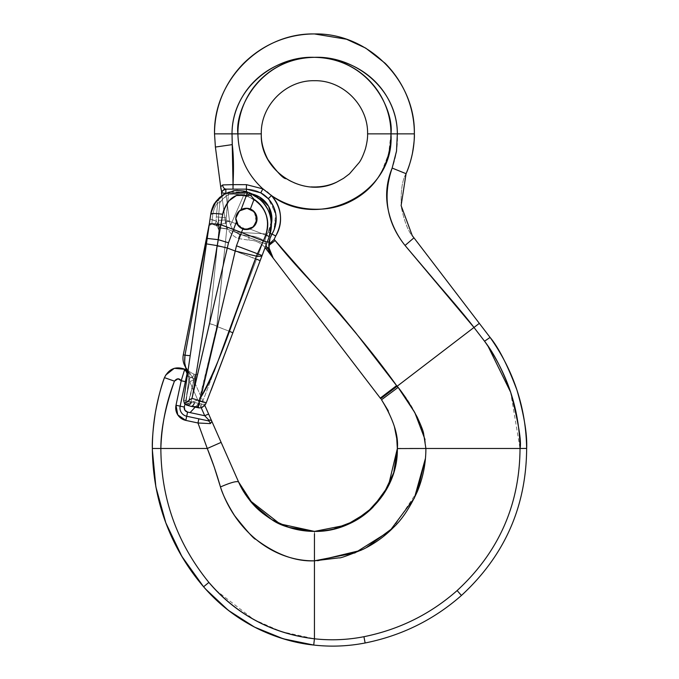 <?xml version="1.0" encoding="UTF-8"?>
<svg xmlns="http://www.w3.org/2000/svg" width="679" height="679" viewBox="0 0 679 679"><rect width="100%" height="100%" fill="white"/><g stroke="black" fill="none" stroke-linecap="round" stroke-linejoin="round"><path stroke-width="0.51" stroke-dasharray="3.4 2.55" d="M235.783 219.147L237.2 224.197L226.056 219.954L226.676 228.933L262.781 242.751L265.701 235.053C268.57 227.372 268.307 219.801 264.92 212.34C261.542 204.88 256.017 199.694 248.353 196.8L233.287 193.999L228.45 194.508L227.643 202.597L228.45 194.508L233.287 193.999L248.353 196.8C256.017 199.694 261.542 204.88 264.92 212.34C268.307 219.801 268.57 227.372 265.701 235.053L249.762 228.984L252.265 227.788L248.353 229.375M254.133 226.209L256.925 220.488M257.035 219.351L254.752 212.306M253.233 210.728L248.31 208.428M245.747 208.283L239.695 210.643M238.898 211.381L235.808 218.112M238.1 225.53L237.2 224.197L226.056 219.954L227.635 202.639L226.056 219.954L237.2 224.197L226.056 219.954L226.676 228.933L262.781 242.751L263.477 240.918M246.613 229.553L242.641 228.831L239.067 226.582M247.512 192.641L247.886 192.182L249.473 192.785L248.353 196.8L249.473 192.785L247.886 192.182L261.814 200.874L268.477 210.685C272.126 219.181 272.398 227.788 269.3 236.496L249.762 228.984L242.632 228.831L237.2 224.197L235.825 217.925L238.321 212.001L243.778 208.597L250.195 208.962L255.228 212.96L257.035 219.122L254.964 225.207L249.762 228.984L265.701 235.053L249.762 228.984L247.937 229.434M250.381 209.005L252.571 210.21M255.363 213.138L256.9 217.059M256.823 221.108L255.16 224.978M235.969 216.864L236.47 215.133L236.3 222.186L235.825 219.962M240.069 210.363L236.47 215.133L237.964 212.417M245.781 229.51L253.471 226.845L245.781 229.51L238.465 225.954L235.8 218.265L239.356 210.948L247.046 208.283L239.356 210.948L235.8 218.265L238.465 225.954L245.781 229.51L253.471 226.845L257.018 219.529L254.362 211.84L247.046 208.283L239.356 210.948L235.8 218.265L238.465 225.954L245.781 229.51L249.762 228.984L253.462 226.845L257.018 219.529A10.626 10.626 0 0 0 246.723 208.275A10.626 10.626 0 0 0 235.783 218.901A10.626 10.626 0 0 0 246.095 229.519A10.626 10.626 0 0 0 257.018 219.529L254.362 211.84L247.046 208.283L244.279 208.487C240.578 209.361 237.981 211.576 236.47 215.133C237.378 212.094 239.976 209.87 244.279 208.487C248.03 207.825 251.298 208.843 254.082 211.534C259.403 218.536 257.969 224.35 249.762 228.984C244.457 230.325 240.264 228.73 237.2 224.197L235.817 219.75L236.47 215.133L241.02 209.718L242.25 209.115L246.299 208.266L250.373 209.03L254.056 199.287C259.955 203.089 264.012 208.326 266.21 214.997C268.4 221.66 268.264 228.28 265.778 234.841L263.393 240.892L241.495 232.49L242.853 228.908L250.882 228.543L256.356 222.661L256.144 214.623L250.373 209.03L245.611 208.3L241.011 209.743L246.341 195.662L241.011 209.743L236.47 215.133L236.3 222.186L233.542 229.485L220.955 224.783L222.67 214.25L224.97 207.825L228.891 200.891L236.428 195.501L248.268 195.246L250.975 195.713L254.056 199.287L250.373 209.03L245.611 208.3L241.011 209.743L244.236 208.495L247.691 208.343L250.373 209.03L254.328 211.797M223.824 194.372L232.379 190.994L237.48 190.4L232.379 190.994L227.44 192.53L228.45 194.508L226.115 217.823L218.417 217.051L219.835 202.902L218.417 217.051A23.383 23.383 0 0 0 218.935 224.808L218.417 217.051L226.115 217.823L218.417 217.051L218.324 220.403L226.056 219.954L226.115 217.823L226.056 219.954L218.324 220.403L219.13 227.635L218.825 230.648L219.13 227.635A8.504 8.504 0 0 0 218.935 224.808L226.413 222.848L226.056 219.954L218.324 220.403L219.13 227.635L226.701 228.738L226.413 222.848L218.935 224.808A8.504 8.504 0 0 1 219.13 227.635L217.263 246.256L219.088 228L226.701 228.738L219.13 227.635L218.994 228.942L218.231 224.978L218.935 224.808L218.231 224.978L217.696 222.984L216.236 221.116A25.513 25.513 0 0 1 216.304 216.839L217.721 202.69A25.513 25.513 0 0 0 212.858 214.36L212.103 219.555L216.236 221.116A25.513 25.513 0 0 1 216.304 216.839L218.417 217.051A23.383 23.383 0 0 0 218.935 224.808A23.383 23.383 0 0 1 218.417 217.051L216.304 216.839L217.721 202.69L219.835 202.902L217.721 202.69A25.513 25.513 0 0 0 212.858 214.36L212.103 219.555L209.998 219.249L210.753 214.055C211.576 213.291 215.549 213.359 222.67 214.25C215.532 213.35 211.559 213.291 210.753 214.055L212.858 214.36L210.753 214.055L209.998 219.249L210.753 214.055A27.635 27.635 0 0 1 216.024 201.417L217.721 202.69L216.024 201.417A2.122 2.122 0 0 1 219.835 202.902A2.122 2.122 0 0 0 216.024 201.417A2.122 2.122 0 0 1 219.835 202.902A2.122 2.122 0 0 0 216.024 201.417L216.584 200.687M262.077 255.576L236.453 245.806L235.231 251.035L236.453 245.806L257.451 253.759L217.356 362.9C212.103 376.862 206.603 388.295 200.874 397.198L235.231 251.035L227.278 248.022L192.675 395.237L217.17 245.611L227.278 248.022L228.5 242.793L236.3 222.186C237.446 225.436 239.628 227.677 242.853 228.908L241.495 232.49L233.542 229.485L228.5 242.793L227.278 248.022L217.246 245.628L218.222 239.662L228.5 242.793L218.248 239.662L220.955 224.783L263.393 240.892L256.356 256.136L235.231 251.035L256.407 256.153C259.667 256.441 261.568 256.229 262.102 255.525L241.682 309.488M246.341 195.662L248.259 195.246L249.558 192.811L251.901 193.812L247.886 192.182L236.275 190.451L224.172 194.16L221.872 195.662L226.031 193.167M220.251 366.125L266.346 244.304L262.781 242.751L257.697 256.195L265.659 235.163L269.249 236.632L260.133 260.711L224.944 247.139L226.769 228.959L266.346 244.304L211.101 390.298L267.178 242.106L263.393 240.892L257.46 253.768L262.102 255.525C261.491 256.314 259.59 256.518 256.407 256.153M202.749 407.018L204.676 405.482L202.732 407.027M205.381 404.565L201.536 407.604M186.53 405.049L186.717 405.108A4.252 4.252 0 0 0 191.122 401.841L186.64 405.1L191.122 401.841L198.709 403.301L216.796 326.353C216.278 325.682 214.394 324.961 211.135 324.18L209.497 323.654L191.122 401.841L201.765 404.022L200.628 407.884L201.765 404.022L198.709 403.301L204.846 405.287L201.765 404.022L229.298 331.25L215.566 367.534L229.298 331.25L216.915 326.497L229.298 331.25L256.594 259.115L229.298 331.25L216.915 326.497L224.876 247.156L256.594 259.115L262.781 242.751L226.769 228.959L219.088 228L209.497 323.654L191.122 401.841L209.497 323.654L217.263 246.256L224.876 247.156L217.263 246.256L209.497 323.654C212.408 324.265 214.844 325.165 216.796 326.353L224.876 247.156L216.796 326.353L229.298 331.25L256.594 259.115L224.944 247.139L226.769 228.959L224.944 247.139L260.133 260.711L269.249 236.632C274.52 217.883 268.748 203.615 251.917 193.812L249.566 192.819L248.268 195.246L250.967 195.73L254.056 199.287L250.967 195.73L251.901 193.812C263.707 199.915 270.2 209.573 271.405 222.788C270.2 209.573 263.707 199.915 251.917 193.812L261.44 200.534M183.678 400.534L209.998 219.249L212.103 219.555L211.916 224.028L216.202 225.649L211.806 223.985L214.725 225.088L216.236 221.116L212.103 219.555L211.933 223.756M244.465 191.13L237.718 190.392M226.234 193.074L236.275 190.451M191.461 400.423L191.792 399.014L191.461 400.423M192.454 396.188L193.778 390.544L192.454 396.188M187.048 401.943L186.674 405.1L187.141 401.45L191.122 401.841L186.717 405.108L190.799 406.297L186.717 405.108A4.252 3.938 -73.8 0 0 191.75 401.875L191.122 401.841L209.497 323.654L210.931 324.129C214.284 324.935 216.236 325.682 216.796 326.353C214.844 325.165 212.408 324.265 209.497 323.654L217.263 246.256L224.876 247.156L217.263 246.256L219.088 228L226.676 228.933L219.13 227.635L226.701 228.738L219.13 227.635L218.935 224.808L226.413 222.848L218.935 224.808A8.504 8.504 0 0 1 219.13 227.635L218.417 217.051L218.324 220.403L226.056 219.954L226.769 228.959L216.915 326.497L197.326 407.476L198.709 403.301L191.75 401.875A4.252 3.938 -73.8 0 1 186.717 405.108A4.252 4.252 0 0 0 191.122 401.841A4.252 4.252 0 0 1 186.717 405.108A4.252 3.938 106.2 0 0 191.75 401.875L188.652 401.255L191.122 401.841L197.903 372.992A2.122 2.122 0 0 1 195.085 374.494L193.956 374.061L195.085 374.494A2.122 2.122 0 0 0 197.903 372.992A2.122 2.122 0 0 1 195.085 374.494A2.122 2.122 0 0 0 197.903 372.992L193.778 390.544L197.47 374.825L196.435 379.247L194.364 378.763L189.382 399.939L187.973 401.832L186.233 400.78L186.021 399.21L189.305 376.548A21.261 21.261 0 0 0 192.454 378.042L193.956 374.061A17.009 17.009 0 0 1 185.511 367.11L188.193 371.506L189.305 376.548A21.261 21.261 0 0 0 192.454 378.042L194.364 378.763L195.085 374.494L193.956 374.061A17.009 17.009 0 0 1 185.511 367.11A17.009 17.009 0 0 0 193.956 374.061L192.454 378.042L194.364 378.763L195.085 374.494L193.956 374.061L192.454 378.042A21.261 21.261 0 0 1 189.305 376.548L187.2 376.242L187.463 374.426A2.122 0.518 -171.7 0 0 189.271 375.215A2.122 0.518 8.3 0 1 187.463 374.426L183.695 400.415L186.233 400.78L187.446 401.713M216.635 224.138L217.696 222.984L217.28 226.531L218.646 229.561A2.122 2.122 0 0 1 218.825 230.648L218.825 230.631A2.122 2.122 0 0 0 218.646 229.561L218.672 229.612A4.252 2.894 -24.3 0 1 218.876 227.609L217.696 222.984L216.236 221.116L214.725 225.088L216.202 225.649L216.593 224.197M211.924 223.815L211.916 224.028A2.122 2.122 0 0 0 209.064 225.708A2.122 2.122 0 0 1 211.916 224.028A2.122 2.122 0 0 0 209.064 225.708A2.122 2.122 0 0 1 211.916 224.028L211.789 223.977A2.122 2.113 110.7 0 0 209.157 225.038A2.122 2.113 -69.3 0 1 211.806 223.985A2.122 2.122 0 0 0 209.174 224.953A2.122 2.122 0 0 1 211.789 223.977L211.789 223.977A2.122 2.122 0 0 0 208.954 225.555L183.296 354.845A17.009 17.009 0 0 0 185.511 367.11L184.696 361.763L186.199 368.23L185.511 367.11A17.009 17.009 0 0 0 193.956 374.061L192.454 378.042A21.261 21.261 0 0 1 189.305 376.548L187.2 376.242L189.305 376.548L186.233 400.78L189.305 376.548L187.2 376.242L183.695 400.415L210.753 214.055L183.695 400.415L184.408 403.445M216.584 224.129L217.696 222.984L218.231 224.978L218.935 224.808L218.231 224.978A4.252 0.687 155.7 0 0 217.178 225.801A4.252 0.687 -24.3 0 1 218.231 224.978L218.876 227.609A4.252 2.894 155.7 0 0 218.672 229.612L219.13 227.635A8.504 8.504 0 0 0 218.935 224.808A23.383 23.383 0 0 1 218.417 217.051L216.304 216.839A25.513 25.513 0 0 0 216.236 221.116L212.103 219.555L212.858 214.36A25.513 25.513 0 0 1 217.721 202.69L216.304 216.839A25.513 25.513 0 0 0 216.236 221.116L214.725 225.088L211.916 224.028A2.122 2.122 0 0 0 209.064 225.708L190.994 350.152M190.205 355.55L187.463 374.426A2.122 0.518 8.3 0 0 189.271 375.215L188.193 371.506L186.199 368.23L189.271 375.215L185.511 367.11A17.009 17.009 0 0 1 183.296 354.845L184.994 355.185L183.296 354.845L208.954 225.555L184.994 355.185A12.757 0.484 8.3 0 0 190.205 355.55A12.757 0.484 -171.7 0 1 184.994 355.185C184.467 360.108 184.637 364.08 185.511 367.11L186.004 367.967A2.122 1.434 152.7 0 0 186.199 368.23L185.511 367.11A12.757 12.757 0 0 1 186.004 367.967L187.294 370.683L187.472 374.409M184.425 403.47L186.717 405.108L184.323 403.326L183.695 400.415L186.233 400.78L183.695 400.415L184.425 403.47L191.97 398.352L184.425 403.47L186.717 405.108L190.799 406.297L186.717 405.108L190.799 406.297L198.285 406.95L199.753 400.771L191.97 398.352L227.278 248.022L235.231 251.035L200.874 397.198L199.753 400.771L191.97 398.352L222.67 214.25C223.849 207.587 231.038 191.003 246.197 195.603L246.91 193.871M199.04 407.892L190.799 406.297A4.252 2.521 -73.8 0 0 194.466 402.681A4.252 2.521 106.2 0 1 190.799 406.297L197.258 406.763L199.168 407.918L200.628 407.884L198.955 407.867L198.285 406.95L199.685 401.111L206.246 402.783L204.846 405.287L200.628 407.884L201.765 404.022L204.676 405.482L206.246 402.783L232.855 332.82L211.101 390.298M222.67 199.108L219.835 202.902L222.67 199.108L228.45 194.508L222.67 199.108M280.368 215.124C279.655 207.723 276.684 201.205 271.473 195.569L267.534 191.775L262.875 188.872L260.761 192.828L246.409 189.135L246.409 193.388L225.861 193.388L244.55 193.388L230.614 225.199A17.009 17.009 0 0 1 229.595 221.456A17.009 17.009 0 0 0 230.614 225.199A17.009 17.009 0 0 1 229.595 221.456L225.343 221.702L229.553 221.142L225.861 193.388L229.553 221.142L225.861 193.388L225.861 189.144L225.64 193.362L246.409 193.388A25.513 25.513 0 0 1 268.256 232.074A25.513 25.513 0 0 0 264.861 241.495A25.513 25.513 0 0 0 248.921 235.902A25.513 25.513 0 0 1 264.861 241.495A25.513 25.513 0 0 0 248.921 235.902L248.921 240.154A21.261 21.261 0 0 1 265.09 247.614A21.261 21.261 0 0 0 248.921 240.154L238.261 238.533A21.261 21.261 0 0 1 225.394 222.092A21.261 21.261 0 0 0 238.261 238.533L248.921 240.154L238.261 238.533L239.891 234.603L248.921 235.902L248.921 240.154L248.921 235.902A25.513 25.513 0 0 1 264.861 241.495A25.513 25.513 0 0 1 267.203 233.992L235.723 232.125A17.009 17.009 0 0 1 230.614 225.199L244.55 193.388L225.861 193.388L229.595 221.456A17.009 17.009 0 0 0 230.614 225.199L244.55 193.388L246.409 193.388L259.276 196.868L268.629 206.357L271.923 219.266L268.256 232.074A25.513 25.513 0 0 0 267.203 233.992L235.723 232.125A17.009 17.009 0 0 0 239.891 234.603L248.921 235.902L248.921 240.154A21.261 21.261 0 0 1 265.803 248.497L267.034 247.555L265.803 248.497L273.213 258.173L265.803 248.497A21.261 21.261 0 0 0 248.921 240.154L238.261 238.533A21.261 21.261 0 0 1 225.394 222.092L221.872 195.662L229.324 191.817L227.44 192.53L228.45 194.508C235.002 193.846 241.104 194.406 246.757 196.197L248.353 196.8C264.538 204.829 270.327 217.577 265.701 235.053L269.3 236.496L265.701 235.053C270.327 217.577 264.538 204.829 248.353 196.8L246.757 196.197C241.104 194.406 235.002 193.846 228.45 194.508L226.115 217.823L218.417 217.051L219.835 202.902C220.692 200.729 223.569 197.937 228.45 194.508C223.569 197.937 220.692 200.729 219.835 202.902L217.721 202.69L216.304 216.839L218.417 217.051L219.835 202.902A2.122 2.122 0 0 0 216.024 201.417A27.635 27.635 0 0 0 210.753 214.055C211.576 213.291 215.549 213.359 222.67 214.25M237.48 190.4L247.886 192.182L246.757 196.197L247.886 192.182L246.757 196.197L247.886 192.182L229.324 191.817L227.44 192.53L233.169 190.833M237.54 190.4L246.392 191.665M262.102 255.525L269.3 236.496L265.701 235.053L269.3 236.496C272.398 227.788 272.126 219.181 268.477 210.685L261.814 200.874L249.473 192.785L248.353 196.8L249.473 192.785C267.976 201.96 274.588 216.533 269.3 236.496L266.346 244.304L262.781 242.751L266.346 244.304M186.971 401.993L186.674 405.108L191.122 401.841L186.683 405.108L187.141 401.45L186.233 400.78L187.141 401.45L188.652 401.255L194.364 378.763L192.454 378.042L196.435 379.247L194.364 378.763L188.652 401.255L195.085 374.494L194.364 378.763L196.435 379.247L191.122 401.841A4.252 4.252 0 0 1 186.717 405.108L191.122 401.841L188.652 401.255L187.973 401.832M186.776 369.512L186.199 368.23A2.122 1.434 152.7 0 1 186.004 367.967L187.463 374.426A2.122 0.518 -171.7 0 0 189.271 375.215L186.233 400.78L183.695 400.415L186.267 404.947M217.39 224.282L217.178 225.801L216.177 224.944L216.542 224.189M249.558 192.811L247.886 192.182L246.188 195.611L247.886 192.182L225.453 193.456L216.041 201.383L211.025 212.493L209.998 219.249L216.236 221.116L217.696 222.984L217.399 224.231M216.177 224.944A2.122 1.782 -171.7 0 1 217.178 225.801L217.28 226.531A2.122 2.003 -24.3 0 0 216.177 225.513L216.177 224.944L216.177 225.513A2.122 2.003 155.7 0 1 217.28 226.531L217.39 226.761A2.122 2.122 69.6 0 0 216.202 225.649L216.202 225.649A2.122 2.122 -110.4 0 1 217.39 226.761A2.122 2.122 69.6 0 0 216.202 225.649L214.725 225.088L216.236 221.116L217.696 222.984L216.177 224.944L217.178 225.801L217.696 222.984L218.231 224.978A4.252 0.687 -24.3 0 0 217.178 225.801A4.252 0.687 155.7 0 1 218.231 224.978L218.876 227.609A4.252 2.894 -24.3 0 0 218.672 229.612L218.825 230.631A2.122 2.122 0 0 0 218.646 229.561L217.28 226.531L217.696 222.984L216.177 225.513A2.122 2.003 -24.3 0 1 217.28 226.531L217.178 225.801A2.122 1.782 -171.7 0 0 216.177 224.944M218.825 230.631L218.672 229.612A4.252 2.894 155.7 0 1 218.876 227.609L218.646 229.561A2.122 2.122 0 0 1 218.825 230.648L218.994 228.942L218.825 230.631M236.453 245.806L241.495 232.49L236.453 245.806M216.559 200.712L216.024 201.408L217.721 202.69L216.024 201.417A2.122 2.122 0 0 1 219.835 202.902A2.122 2.122 0 0 0 216.024 201.417A2.122 2.122 0 0 1 219.835 202.902L217.721 202.69A25.513 25.513 0 0 0 212.858 214.36L210.753 214.055L212.858 214.36L212.103 219.555L209.998 219.249L184.994 355.185M214.174 204.201L213.359 205.729M217.17 245.611L206.424 243.88L217.17 245.611M217.925 239.619L207.214 238.431M220.692 224.715C214.87 223.849 211.076 223.637 209.302 224.07C210.023 223.484 213.817 223.705 220.692 224.715M256.467 256.161C237.82 303.131 225.377 352.401 200.874 397.198L199.685 401.111L206.246 402.783M250.975 195.713L251.901 193.812C263.715 199.906 270.208 209.565 271.371 222.788L269.249 236.632L265.778 234.841L263.393 240.892L267.178 242.106M265.701 235.053L269.249 236.632L265.778 234.841C270.174 220.259 266.27 208.402 254.056 199.287M249.549 192.811L247.886 192.182M269.249 236.632L265.659 235.163L201.765 404.022L191.75 401.875A4.252 3.938 106.2 0 1 186.717 405.108L191.122 401.841L186.717 405.108M232.855 332.82L260.133 260.711L256.594 259.115M197.258 406.763L198.709 403.301L197.258 406.763M201.765 404.022L200.628 407.884L204.846 405.287L201.765 404.022M183.695 400.415L187.497 374.197L187.209 370.556L192.106 376.582L187.192 370.513L192.106 376.582L208.614 414.012L193.591 379.951L189.704 381.674L184.841 404.548L197.827 400.084L199.091 402.944L190.078 412.611L204.727 415.726L199.091 402.944L190.078 412.611L187.591 412.085L184.909 410.243L184.315 407.044L184.841 404.548L197.827 400.084L189.704 381.674L189.271 378.517L187.26 373.968L189.271 378.517A4.252 0.645 156.2 0 0 192.106 376.582A4.252 0.645 -23.8 0 1 189.271 378.517L187.26 373.968L189.271 378.517L189.704 381.674L193.591 379.951L189.704 381.674L189.271 378.517L189.704 381.674L197.827 400.084L189.704 381.674L184.841 404.548L189.704 381.674L197.827 400.084L184.841 404.548L189.704 381.674L193.591 379.951L192.106 376.582A4.252 0.645 156.2 0 1 189.271 378.517A4.252 0.645 -23.8 0 0 192.106 376.582C189.636 372.44 187.37 370.03 185.291 369.351L185.333 369.376C175.878 365.854 168.927 368.612 164.454 377.634C156.408 400.568 152.368 424.188 152.351 448.488C152.885 517.39 183.61 563.536 203.59 586.775L208.886 582.421C236.818 614.792 272.007 633.583 314.436 638.795L314.436 560.829L339.245 557.824C339.653 558.486 347.529 555.685 362.866 549.421M211.916 224.028L212.103 219.555L211.916 224.028A2.122 2.122 0 0 0 209.064 225.708L208.979 225.564A2.122 2.122 0 0 1 211.789 223.977L211.806 223.985A2.122 2.113 -69.3 0 0 208.979 225.564L208.954 225.555A2.122 2.113 110.7 0 1 211.806 223.985L211.916 224.028A2.122 2.122 0 0 0 209.064 225.708A2.122 2.122 0 0 1 211.916 224.028L209.064 225.708L211.916 224.028M217.28 226.531A2.122 2.003 155.7 0 0 216.177 225.513L216.202 225.649A2.122 2.122 -110.4 0 1 217.39 226.761L217.28 226.531M245.764 229.51L237.2 224.197L235.817 219.75L236.47 215.133L236.3 222.186C237.446 225.436 239.628 227.677 242.853 228.908C243.727 229.808 246.401 229.68 250.882 228.543L256.356 222.661C257.859 216.355 255.864 211.814 250.373 209.03M254.396 211.882L256.356 222.661L253.505 226.811M253.437 226.879L250.882 228.543M247.046 208.283L254.362 211.84L257.018 219.529A10.626 10.626 0 0 1 240.739 227.881A10.626 10.626 0 0 1 241.283 209.59A10.626 10.626 0 0 1 257.044 218.901A10.626 10.626 0 0 0 241.283 209.59A10.626 10.626 0 0 0 240.739 227.881A10.626 10.626 0 0 0 257.018 219.529L253.471 226.845L256.942 220.344L254.082 211.534L247.071 208.292M244.109 229.273A10.626 10.626 0 0 1 235.783 218.901M242.836 228.942L244.304 229.324M252.537 194.118L246.409 193.388L246.409 189.135L226.226 189.135L246.409 189.135A29.766 29.766 0 0 1 271.897 234.272A4.252 0.458 -148.9 0 1 275.699 236.037L274.163 239.322L275.699 236.037A4.252 0.458 31.1 0 0 271.897 234.272C278.56 221.643 277.346 209.786 268.273 198.701L271.473 195.569C283.245 203.505 296.18 207.995 310.286 209.039C325.241 210.057 338.668 207.511 350.576 201.391M381.666 171.702L388.575 153.989L390.968 133.865L397.342 133.865L390.968 133.865C390.968 123.714 389.025 113.953 385.146 104.583C381.258 95.204 375.733 86.929 368.561 79.757M396.544 150.814L396.468 151.442L396.544 150.814M404.667 244.983L405.049 245.467C386.707 222.483 382.413 196.681 392.156 168.061C386.648 181.616 385.273 195.238 388.023 208.937L388.091 209.302M490.179 337.539L484.551 341.231L473.976 327.456L479.332 323.365L490.077 337.404L484.551 341.231L473.976 327.456L405.049 245.467L439.703 286.309C456.611 305.813 468.035 319.529 473.976 327.456L397.096 386.283L355.389 332.387L338.261 311.5L327.04 298.955M275.139 240.51L274.18 239.347L275.139 240.51L269.147 245.246L275.139 240.51C316.473 288.414 360.311 334.484 396.595 385.621L398.132 387.386C403.827 394.44 410.192 404.361 417.22 417.144C420.929 425.181 423.034 430.486 423.518 433.041L425.894 448.488L520.029 448.488L520.012 447.639M343.735 63.164C334.365 59.277 324.604 57.333 314.453 57.333C304.311 57.333 294.542 59.268 285.163 63.155C275.784 67.034 267.509 72.568 260.329 79.74C253.148 86.92 247.623 95.196 243.736 104.574C239.848 113.953 237.905 123.714 237.905 133.865L232.023 133.865C232.031 123.154 234.433 112.765 239.229 102.707C243.863 92.989 250.203 84.646 258.249 77.661C265.956 70.972 274.791 65.88 284.747 62.366C294.287 59.014 304.192 57.333 314.453 57.333C324.749 57.333 334.654 58.997 344.177 62.307C354.183 65.778 363.053 70.845 370.81 77.491C378.933 84.468 385.341 92.819 390.035 102.554C394.906 112.663 397.342 123.094 397.342 133.865L414.351 133.865C414.631 137.464 413.961 144.143 412.323 153.887C410.405 162.349 408.317 168.944 406.067 173.688C402.189 180.173 400.593 191.274 401.272 207.002C400.593 191.274 402.189 180.173 406.067 173.688C411.652 160.558 414.419 147.284 414.351 133.865L397.342 133.865C397.436 88.151 354.183 55.585 314.436 57.333C274.605 55.653 231.87 88.516 232.023 133.865L237.905 133.865C234.832 111.475 257.799 58.36 314.453 57.333C371.09 58.394 394.041 111.483 390.968 133.865L367.585 133.865L390.968 133.865C395.102 194.313 318.29 231.115 271.464 195.569L268.273 198.701C277.346 209.786 278.56 221.643 271.897 234.272A29.766 29.766 0 0 0 246.409 189.135L225.632 189.161L222.839 190.519L221.481 192.743L221.023 189.314L225.343 221.702L221.49 192.785M208.886 582.421C177.151 543.421 161.144 498.768 160.855 448.488L152.351 448.488L160.855 448.488C161.585 425.173 166.117 402.732 174.444 381.157L164.454 377.634L174.444 381.157C176.871 378.186 179.129 378.05 181.2 380.749L175.997 405.27L180.156 406.152A8.504 8.504 0 0 0 186.7 416.244L207.884 420.742L186.7 416.244A8.504 8.504 0 0 1 180.156 406.152L186.895 374.452L180.156 406.152A8.504 8.504 0 0 0 186.7 416.244L207.884 420.742L208.759 420.012L204.727 415.726L187.591 412.085L186.7 416.244L187.591 412.085A4.252 4.252 0 0 1 184.315 407.044L180.156 406.152L184.315 407.044L184.841 404.548L197.827 400.084L204.727 415.726L208.614 414.012L211.95 421.574L208.614 414.012L204.727 415.726L208.759 420.012A4.252 3.064 156.2 0 1 211.95 421.574L210.295 423.611L197.971 422.983L207.273 448.488L160.855 448.488C160.838 429.323 165.37 406.882 174.444 381.157L178.042 378.789L181.208 380.749L184.476 370.089A4.252 3.87 -168 0 1 186.895 374.452L180.156 406.152A8.504 8.504 0 0 0 186.7 416.244L207.884 420.742L208.759 420.012L207.884 420.742A4.252 3.319 -78 0 1 210.295 423.611A4.252 3.319 102 0 0 207.884 420.742L186.7 416.244L185.817 420.403L197.971 422.983L207.273 448.488L160.855 448.488C161.144 498.768 177.151 543.421 208.886 582.421L203.59 586.775M220.683 186.75L222.72 184.926L246.46 184.654L233.041 184.629L233.118 182.227C233.788 167.153 233.508 154.617 232.269 144.619L232.023 133.865L214.522 133.865L215.396 147.054L220.683 186.742L222.72 184.926L233.033 184.629L232.269 144.619L215.396 147.054L221.023 189.314M271.269 242.131L274.214 239.347L269.147 245.246L268.986 247.801L269.945 238.499M269.045 248.251L269.274 249.558M273.204 258.164L380.282 398.106L396.595 385.621L380.282 398.106L273.204 258.164L380.698 398.649L479.332 323.365L413.91 237.871C408.75 232.795 404.54 222.508 401.272 207.002C404.54 222.508 408.75 232.795 413.91 237.871L413.884 237.828M417.407 491.367L393.285 527.642C402.036 519.503 410.082 507.408 417.407 491.367C423.042 477.617 425.869 463.324 425.894 448.488L526.649 448.412C526.276 506.738 504.539 555.753 461.44 595.466C504.539 555.753 526.276 506.738 526.649 448.412L520.029 448.488C519.673 504.811 498.709 552.171 457.128 590.569C430.35 614.181 399.286 629.56 363.927 636.707C347.538 639.915 331.038 640.611 314.436 638.795L314.436 560.829C295.552 561.669 275.988 554.471 255.754 539.245C254.489 539.635 247.445 531.784 234.62 515.701C227.448 504.191 222.72 494.609 220.463 486.953L214.208 466.957L207.273 448.488L221.125 442.377L211.95 421.574A4.252 3.064 -23.8 0 0 208.759 420.012M314.445 533.915L314.436 560.829C270.183 561.338 233.822 527.498 220.463 486.953C230.648 482.548 236.691 480.876 238.584 481.946C236.691 480.876 230.648 482.548 220.463 486.953C216.482 473.102 212.086 460.286 207.273 448.488L221.125 442.377L238.584 481.946L211.95 421.574M372.881 507.289L373.017 507.154C378.89 500.932 396.544 483.287 397.342 448.573L396.748 438.558L394.389 426.548L388.295 410.82L394.389 426.548M308.826 531.207L314.453 531.394L314.436 560.829L314.598 531.394M319.419 531.241L332.786 529.34M311.041 186.903C303.7 186.827 295.323 184.094 285.918 178.713C293.617 183.551 301.985 186.284 311.041 186.903C322.253 187.014 330.894 185.375 336.962 181.997M267.857 159.455C263.223 150.305 261.042 141.775 261.296 133.865L237.905 133.865L261.296 133.865M397.342 448.573L425.894 448.488L397.342 448.573C398.666 435.477 393.387 419.206 381.522 399.761L380.698 398.649L381.522 399.761L398.132 387.386L397.096 386.283M215.829 590.17L253.768 619.511L281.233 631.597L314.436 638.795C331.038 640.611 347.538 639.915 363.927 636.707C399.286 629.56 430.35 614.181 457.128 590.569C498.709 552.171 519.673 504.811 520.029 448.488L510.65 392.233M461.44 595.466L457.128 590.569M413.91 237.871L405.049 245.467L413.91 237.871L490.077 337.404M365.141 642.979L363.927 636.707L365.141 642.979M314.436 638.795L313.723 645.05C269.758 639.516 233.101 620.156 203.751 586.962M412.263 235.613L401.119 205.61L406.067 173.688L392.156 168.061C396.239 156.79 397.962 145.391 397.342 133.865M232.023 133.865L214.522 133.865L215.396 147.054L232.269 144.619L232.023 133.865M185.282 369.41C175.937 365.862 168.995 368.604 164.454 377.634M304.379 530.8L292.759 528.551M285.392 526.174L270.403 518.739M269.495 518.162L250.245 500.949M425.037 439.559L425.894 448.488L425.453 458.317L425.894 448.488C423.603 427.252 414.351 406.891 398.132 387.386L381.522 399.761M366.066 547.8L361.033 550.296M246.409 193.388L246.409 191.673L246.409 193.388L244.55 193.388L230.614 225.199A17.009 17.009 0 0 0 235.723 232.125L267.203 233.992A25.513 25.513 0 0 0 264.861 241.495L267.034 247.555A4.252 1.553 -8.9 0 1 269.088 248.539L269.071 242.123L264.861 241.495L269.071 242.123A21.261 21.261 0 0 1 271.897 234.272L268.256 232.074L271.897 234.272L273.883 230.342L275.716 213.741L268.273 198.701A29.766 29.766 0 0 0 246.409 189.135L226.226 189.135A4.252 3.505 90 0 1 222.72 184.926A4.252 3.505 -90 0 0 226.226 189.135L246.409 189.135L246.46 184.654L246.409 189.135A29.766 29.766 0 0 1 260.761 192.828L246.409 189.135M269.088 248.539L267.034 247.555L270.997 254.608M266.015 245.17L264.861 241.495L267.271 241.86L264.861 241.495L266.015 245.178L264.861 241.495A25.513 25.513 0 0 1 268.256 232.074L271.447 223.883M271.413 223.951A25.513 25.513 0 0 1 268.256 232.074L270.31 233.321L268.256 232.074A25.513 25.513 0 0 0 267.203 233.992L235.723 232.125A17.009 17.009 0 0 1 230.614 225.199A17.009 17.009 0 0 0 239.891 234.603L248.921 235.902L239.891 234.603L238.261 238.533L239.891 234.603A17.009 17.009 0 0 1 235.723 232.125A17.009 17.009 0 0 0 239.891 234.603L238.261 238.533A21.261 21.261 0 0 1 225.394 222.092L229.595 221.456L225.343 221.702L221.872 195.662M222.568 190.824L223.849 189.611L221.481 192.743L220.683 186.742M269.071 242.123A21.261 21.261 0 0 1 271.897 234.272A21.261 21.261 0 0 0 269.071 242.123A21.261 21.261 0 0 1 271.897 234.272M267.034 247.555L273.213 258.173M187.243 374.019L180.156 406.152L175.997 405.27L181.208 380.741L184.476 370.089A4.252 3.87 12 0 1 186.895 374.452L187.243 374.019L185.308 369.427M210.295 423.611L203.802 423.306L210.295 423.611M197.971 422.983L198.862 418.824L197.971 422.983L185.817 420.403L187.591 412.085M185.817 420.403A12.757 12.757 0 0 1 175.997 405.27M186.895 374.452L180.156 406.152A8.504 8.504 0 0 0 186.7 416.244A8.504 8.504 0 0 1 180.156 406.152L186.895 374.452L185.367 381.623L184.459 381.437M260.761 192.828L262.875 188.872L271.473 195.569L267.534 191.775L263.494 189.186M270.361 243.065L269.19 245.246L270.132 243.294M269.147 245.255L268.986 247.801M233.092 182.923L233.118 182.227M274.214 239.347L271.405 242.038M520.029 448.488L526.649 448.412M479.332 323.365L473.976 327.456M409.819 448.479L400.559 448.513M221.541 192.174L221.855 191.665M195.229 407.086L199.091 402.944L195.229 407.086M207.884 420.742L186.7 416.244M233.033 184.629L222.72 184.926M271.906 203.564L276.098 216.745L273.883 230.342M210.753 214.055L211.025 212.493M204.727 405.422L203.929 406.195M249.473 192.785L261.797 200.899M269.3 236.496C272.381 227.788 272.109 219.181 268.477 210.685M220.7 186.929L220.777 187.472"/><path stroke-width="1.02" d="M255.16 224.978L252.257 227.788L254.133 226.209M256.925 220.488L257.035 219.351M254.752 212.306L253.233 210.728M248.31 208.428L245.747 208.283M239.695 210.643L238.898 211.381M235.808 218.112L235.783 219.147M239.067 226.582L238.1 225.53M247.937 229.434L246.613 229.553M263.477 240.918L265.659 235.163M254.056 199.287L250.381 209.005L254.056 199.287L250.975 195.713L248.268 195.246L236.428 195.501L228.891 200.891L224.97 207.825L222.67 214.25L220.955 224.783L233.542 229.485L236.3 222.186L233.542 229.485L263.393 240.892L265.778 234.841C268.264 228.28 268.4 221.66 266.21 214.997C264.012 208.326 259.955 203.089 254.056 199.287C266.27 208.402 270.174 220.259 265.778 234.841L263.393 240.892L241.495 232.49L242.853 228.908L236.453 245.806L200.874 397.198C206.603 388.295 212.103 376.862 217.356 362.9L256.467 256.161C237.82 303.131 225.377 352.401 200.874 397.198L235.231 251.035L256.356 256.136L235.231 251.035L236.453 245.806L257.451 253.759L236.453 245.806L241.495 232.49L220.692 224.715L217.246 245.628L227.278 248.022L228.5 242.793L218.248 239.662L228.5 242.793L233.542 229.485L228.5 242.793L227.278 248.022L217.17 245.611L192.675 395.237L227.278 248.022L235.231 251.035L227.278 248.022L191.97 398.352L199.753 400.771L200.874 397.198L199.753 400.771L191.97 398.352L184.425 403.47L186.717 405.108L190.799 406.297L186.717 405.108L190.799 406.297L198.285 406.95L199.753 400.771L206.246 402.783L232.855 332.82L229.298 331.25L232.855 332.82M252.571 210.21L255.363 213.138M256.9 217.059L256.823 221.108M248.353 229.375L242.853 228.908C239.628 227.677 237.446 225.436 236.3 222.186C237.446 225.436 239.628 227.677 242.853 228.908C243.727 229.808 246.401 229.68 250.882 228.543M235.825 219.962L235.969 216.864M237.964 212.417L240.069 210.363M241.02 209.718L246.341 195.662L241.028 209.692M246.341 195.662L248.259 195.246L250.967 195.73L251.901 193.812C268.748 203.615 274.52 217.883 269.249 236.632L269.3 236.496C273.866 222.075 270.734 209.59 259.887 199.04M256.594 259.115L260.133 260.711L262.102 255.525C261.491 256.314 259.59 256.518 256.407 256.153L256.467 256.161M241.682 309.488L220.251 366.125M266.346 244.304L269.249 236.632L265.778 234.841L269.249 236.632L271.405 222.788C270.208 209.565 263.715 199.906 251.909 193.812L249.566 192.819L248.268 195.246L249.558 192.811L244.465 191.13M267.178 242.106L262.102 255.525L267.178 242.106L263.393 240.892L257.46 253.768L263.393 240.892L267.178 242.106L269.3 236.496C272.381 227.788 272.109 219.181 268.477 210.685M202.732 407.027L201.137 407.748L204.676 405.482L206.246 402.783L199.685 401.111L198.285 406.95L199.168 407.918L198.285 406.95L190.799 406.297A4.252 2.521 106.2 0 0 194.466 402.681A4.252 2.521 -73.8 0 1 190.799 406.297L199.176 407.918L201.137 407.748L198.955 407.867M201.536 407.604L202.749 407.018M215.566 367.534L213.978 371.744L215.566 367.534M256.356 256.136L257.451 253.759L256.356 256.136M247.877 192.174L225.453 193.456L216.041 201.383L211.025 212.493L209.302 224.07C210.023 223.484 213.817 223.705 220.692 224.715C214.87 223.849 211.076 223.637 209.302 224.07L207.214 238.431L218.222 239.662L207.214 238.431L206.424 243.88L217.246 245.628L222.67 214.25C215.532 213.35 211.559 213.291 210.753 214.055L183.695 400.415L184.425 403.47L191.97 398.352L192.675 395.237L217.17 245.611L206.424 243.88L183.695 400.415L184.425 403.47L183.695 400.415M226.031 193.167L219.792 197.326L216.024 201.417A27.635 27.635 0 0 0 210.88 213.265M213.359 205.729L210.762 214.038C212.238 207.918 213.571 204.32 214.751 203.242L224.172 194.16L226.234 193.074M236.275 190.451L244.058 191.037L249.558 192.811M187.973 401.832L187.141 401.45M187.472 374.409L187.294 370.683L186.004 367.967A12.757 12.757 0 0 0 185.511 367.11A17.009 17.009 0 0 1 183.296 354.845A17.009 17.009 0 0 0 185.511 367.11C184.637 364.08 184.467 360.108 184.994 355.185L183.296 354.845L184.994 355.185L208.979 225.564L183.296 354.845L208.979 225.564A2.122 2.122 0 0 1 209.174 224.953A2.122 2.122 0 0 0 208.954 225.555L208.979 225.564A2.122 2.113 -69.3 0 1 209.157 225.038A2.122 2.113 110.7 0 0 208.979 225.564L209.064 225.708M190.994 350.152L190.205 355.55A12.757 0.484 8.3 0 1 184.994 355.185L184.696 361.763L184.994 355.185L208.979 225.564M184.994 355.185A12.757 0.484 -171.7 0 0 190.205 355.55M186.004 367.967L185.511 367.11A12.757 12.757 0 0 1 186.004 367.967L186.004 367.967C186.861 368.383 187.345 370.539 187.463 374.426L185.511 367.11M222.67 214.25C223.849 207.587 231.038 191.003 246.197 195.603L247.886 192.182L246.392 191.665M246.91 193.871L247.512 192.641M211.101 390.298L262.102 255.525C261.568 256.229 259.667 256.441 256.407 256.153M262.077 255.576L257.46 253.759L262.102 255.525M249.549 192.811L251.901 193.812L250.975 195.713M184.323 403.326L186.267 404.947M211.025 212.493L210.753 214.055A27.635 27.635 0 0 1 216.024 201.417L223.824 194.372M233.169 190.833L237.54 190.4M206.246 402.783L205.381 404.565M197.326 407.476L197.258 406.763L197.326 407.476M184.408 403.445L183.678 400.534M221.872 195.662L221.49 192.785L221.872 195.662L216.024 201.417L214.174 204.201M207.214 238.431L218.222 239.662M247.071 208.292L239.356 210.948L235.8 218.265L238.465 225.954L242.836 228.942M245.764 229.51L253.471 226.845L257.018 219.529A10.626 10.626 0 0 1 244.109 229.273M235.783 218.901A10.626 10.626 0 0 1 246.723 208.275A10.626 10.626 0 0 1 257.018 219.529L254.362 211.84L247.046 208.283M244.304 229.324L245.781 229.51M271.244 195.306L271.481 195.569C281.87 208.147 283.279 221.634 275.699 236.037C279.587 229.663 281.14 222.687 280.368 215.124C279.655 207.723 276.684 201.205 271.473 195.569L271.014 195.051M271.498 241.928L269.147 245.246L268.986 247.801C268.451 242.972 269.419 238.456 271.897 234.272C269.419 238.456 268.451 242.972 268.986 247.801L269.945 238.499L271.897 234.272A29.766 29.766 0 0 0 268.273 198.701L260.761 192.828L268.273 198.701L271.473 195.569C283.245 203.505 296.18 207.995 310.286 209.039C325.241 210.057 338.668 207.511 350.576 201.391C363.749 194.729 373.747 185.477 380.571 173.629L381.666 171.702M350.576 201.391C363.749 194.729 373.747 185.477 380.571 173.629C387.395 162.171 390.866 148.913 390.968 133.865C394.041 111.483 371.09 58.394 314.453 57.333C257.799 58.36 234.832 111.475 237.905 133.865L261.296 133.865C259.675 171.295 303.819 199.287 336.962 181.997L343.54 178.339L349.507 173.816L359.267 162.434C361.253 159.718 363.316 155.16 365.455 148.76C367.059 142.531 367.763 137.565 367.585 133.865L397.342 133.865L396.511 151.061L392.156 168.061L406.067 173.688C411.652 160.558 414.419 147.284 414.351 133.865C414.445 117.874 410.201 88.711 385.086 63.215L365.752 48.133L346.519 39.238L314.436 33.95C297.665 33.942 269.283 38.236 243.786 63.215C269.283 38.236 297.665 33.942 314.436 33.95L346.519 39.238L365.752 48.133L385.086 63.215C410.201 88.711 414.445 117.874 414.351 133.865C414.631 137.464 413.961 144.143 412.323 153.887C410.405 162.349 408.317 168.944 406.067 173.688L401.119 205.61L412.263 235.613L479.332 323.365L412.263 235.613M368.561 79.757C361.389 72.577 353.114 67.051 343.735 63.164C353.114 67.051 361.389 72.577 368.561 79.757C375.733 86.929 381.258 95.204 385.146 104.583C389.025 113.953 390.968 123.714 390.968 133.865L397.342 133.865L396.511 151.061L392.156 168.061C386.648 181.616 385.273 195.238 388.023 208.937C390.748 222.474 396.426 234.645 405.049 245.467L439.703 286.309C456.611 305.813 468.035 319.529 473.976 327.456L397.096 386.283L355.389 332.387L338.261 311.5L306.178 276.387C293.37 262.544 283.024 250.585 275.139 240.51L274.214 239.39M327.04 298.955L306.178 276.387C293.37 262.544 283.024 250.585 275.139 240.51L274.18 239.347M209.157 420.624L208.759 420.012A4.252 3.064 -23.8 0 1 211.95 421.574L210.295 423.611L211.95 421.574L221.125 442.377L211.95 421.574A4.252 3.064 156.2 0 0 208.759 420.012L204.727 415.726L208.614 414.012L211.95 421.574L204.795 405.346L208.614 414.012L204.727 415.726L201.196 407.723L204.727 415.726L208.759 420.012L207.884 420.742L186.7 416.244A8.504 8.504 0 0 1 180.156 406.152L175.997 405.27L177.771 414.869L185.817 420.403L177.771 414.869L175.997 405.27L181.208 380.741L185.367 381.623L180.156 406.152L184.315 407.044L184.909 410.243L187.591 412.085L190.078 412.611L195.229 407.086L190.078 412.611L204.727 415.726L187.591 412.085L186.7 416.244L207.884 420.742A4.252 3.319 102 0 1 210.295 423.611L197.971 422.983L185.817 420.403L197.971 422.983L207.273 448.488L197.971 422.983L203.802 423.306L197.971 422.983L198.862 418.824L197.971 422.983M221.49 192.785L222.839 190.502L225.861 189.144L225.861 193.252L225.861 189.144L246.409 189.135L246.409 191.673L246.409 189.135L226.226 189.135L246.409 189.135L260.761 192.828L268.273 198.701L260.761 192.828A29.766 29.766 0 0 1 271.897 234.272A4.252 0.458 31.1 0 1 275.699 236.037L274.163 239.322L275.699 236.037C283.279 221.634 281.87 208.147 271.473 195.569C318.29 231.115 395.102 194.313 390.968 133.865L367.585 133.865C367.763 137.565 367.059 142.531 365.455 148.76C363.316 155.16 361.253 159.718 359.267 162.434L349.507 173.816L343.54 178.339L336.954 182.006C303.819 199.287 259.675 171.295 261.296 133.865L237.905 133.865C238.431 155.771 246.749 174.104 262.875 188.872L246.46 184.654L262.875 188.872C246.749 174.104 238.431 155.771 237.905 133.865C237.905 123.714 239.848 113.953 243.736 104.574C247.623 95.196 253.148 86.92 260.329 79.74C267.509 72.568 275.784 67.034 285.163 63.155C294.542 59.268 304.311 57.333 314.453 57.333C304.192 57.333 294.287 59.014 284.747 62.366C274.791 65.88 265.956 70.972 258.249 77.661C250.203 84.646 243.863 92.989 239.229 102.707C234.433 112.765 232.031 123.154 232.023 133.865L237.905 133.865C238.431 155.771 246.749 174.104 262.875 188.872L246.46 184.654L233.033 184.629L232.999 189.135L233.118 182.227C233.788 167.153 233.508 154.617 232.269 144.619L232.023 133.865L237.905 133.865C238.431 155.771 246.749 174.104 262.875 188.872L263.494 189.186M273.883 230.342L271.897 234.272L270.31 233.321L271.897 234.272L269.945 238.499L268.986 247.801L273.213 258.173L269.045 248.251M272.203 256.738L269.274 249.558L273.162 258.105M215.396 147.054L214.522 133.865C214.479 117.442 218.748 88.711 243.786 63.215C218.748 88.711 214.479 117.442 214.522 133.865L215.396 147.054L220.683 186.742L215.396 147.054L232.269 144.619L215.396 147.054M526.649 448.412L520.029 448.488C521.659 441.681 518.527 422.924 510.65 392.216C502.689 370.327 493.998 353.335 484.551 341.231C507.51 373.433 519.333 409.182 520.029 448.488C519.673 504.811 498.709 552.171 457.128 590.569C430.35 614.181 399.286 629.56 363.927 636.707C347.538 639.915 331.038 640.611 314.436 638.795L314.436 560.829L354.888 552.935L389.763 531.037L414.385 498.038L425.453 458.317L417.407 491.367C423.042 477.617 425.869 463.324 425.894 448.488L520.029 448.488C521.659 441.681 518.527 422.924 510.65 392.216C502.689 370.327 493.998 353.335 484.551 341.231L473.976 327.456L397.096 386.283L398.132 387.386C403.827 394.44 410.192 404.361 417.22 417.144C420.929 425.181 423.034 430.486 423.518 433.041L425.894 448.488L520.029 448.488C519.673 504.811 498.709 552.171 457.128 590.569L461.44 595.466C504.539 555.753 526.276 506.738 526.649 448.412C525.945 407.756 513.748 370.751 490.077 337.404C513.748 370.751 525.945 407.756 526.649 448.412C527.328 434.484 524.112 415.073 516.982 390.187C507.553 365.141 498.581 347.546 490.077 337.404L479.332 323.365L490.077 337.404C498.581 347.546 507.553 365.141 516.982 390.187C524.112 415.073 527.328 434.484 526.649 448.412C526.276 506.738 504.539 555.753 461.44 595.466C433.762 619.808 401.671 635.646 365.141 642.979C401.671 635.646 433.762 619.808 461.44 595.466C433.762 619.808 401.671 635.646 365.141 642.979C348.106 646.289 330.962 646.985 313.715 645.05C289.381 642.657 241.452 630.698 203.59 586.775C183.61 563.536 152.885 517.39 152.351 448.488C152.028 440.501 153.038 428.534 155.381 412.569C158.436 396.833 161.466 385.188 164.454 377.634C161.466 385.188 158.436 396.833 155.381 412.569C153.038 428.534 152.028 440.501 152.351 448.488C152.936 500.661 170.013 546.756 203.59 586.775C241.452 630.698 289.381 642.657 313.715 645.05C330.962 646.985 348.106 646.289 365.141 642.979C348.106 646.289 330.962 646.985 313.715 645.05L283.304 638.803L254.608 627.141L228.365 610.37L205.593 589.066M165.6 375.19L174.282 368.315L185.316 369.359L187.26 373.968L185.291 369.351L187.209 370.556L185.291 369.351L187.209 370.556L186.776 369.512M184.459 381.437L181.208 380.749L178.042 378.789L174.444 381.157C165.37 406.882 160.838 429.323 160.855 448.488L207.273 448.488L221.125 442.377L238.584 481.946L252.809 503.945M314.598 531.394L319.419 531.241M332.786 529.34L354.514 521.065L372.881 507.289M271.592 519.46L271.592 519.469C280.529 526.064 294.813 530.044 314.453 531.394C294.813 530.044 280.529 526.064 271.592 519.46L252.902 504.047C257.358 509.25 263.596 514.393 271.592 519.46M252.894 504.039C246.519 496.765 241.749 489.406 238.584 481.946C236.691 480.876 230.648 482.548 220.463 486.953L214.208 466.957L207.273 448.488L160.855 448.488C161.144 498.768 177.151 543.421 208.886 582.421L215.829 590.17M394.389 426.548L396.748 438.558L397.342 448.573L388.337 486.071L373.017 507.154C357.841 522.575 338.329 530.655 314.453 531.394L279.935 523.891L249.796 500.398L238.584 481.946C236.691 480.876 230.648 482.548 220.463 486.953C233.822 527.498 270.183 561.338 314.436 560.829L339.245 557.824C339.653 558.486 347.529 555.685 362.866 549.421C374.307 543.845 384.45 536.58 393.285 527.642L366.066 547.8M346.248 525.054L367.059 512.552L383.338 494.575L393.727 472.686L397.342 448.573C398.666 435.477 393.387 419.206 381.522 399.761L388.295 410.82L381.522 399.761L398.132 387.386L396.595 385.621C360.311 334.484 316.473 288.414 275.139 240.51L269.147 245.246L275.139 240.51M336.962 181.997C329.12 185.732 320.48 187.37 311.041 186.903L311.075 186.903M267.857 159.455C276.99 172.025 283.007 178.45 285.918 178.713C283.007 178.45 276.99 172.025 267.857 159.455C263.223 150.305 261.042 141.775 261.296 133.865C260.558 105.474 286.037 79.986 314.436 80.716C342.844 79.986 368.315 105.474 367.585 133.865M380.282 398.106L396.595 385.621L380.282 398.106L380.698 398.649L273.204 258.164M269.071 242.123L267.271 241.86L269.071 242.123L269.088 248.539L273.213 258.173L270.997 254.608L269.088 248.539L273.213 258.173L265.803 248.497L273.213 258.173L269.088 248.539L269.071 242.123L268.969 247.614M265.09 247.614A21.261 21.261 0 0 1 265.803 248.497L267.034 247.555L265.803 248.497A21.261 21.261 0 0 0 265.09 247.614M221.023 189.314L220.683 186.742L222.72 184.926L233.033 184.629L232.023 133.865L214.522 133.865C213.291 80.394 261.033 32.753 314.436 33.95C367.848 32.753 415.59 80.394 414.351 133.865C415.59 80.394 367.848 32.753 314.436 33.95C261.033 32.753 213.291 80.394 214.522 133.865L232.023 133.865C231.87 88.516 274.605 55.653 314.436 57.333C354.183 55.585 397.436 88.151 397.342 133.865C397.342 123.094 394.906 112.663 390.035 102.554C385.341 92.819 378.933 84.468 370.81 77.491C363.053 70.845 354.183 65.778 344.177 62.307C334.654 58.997 324.749 57.333 314.453 57.333C324.604 57.333 334.365 59.277 343.735 63.164M510.65 392.233L488.048 346.222M203.556 586.741L181.845 556.364L165.829 522.855L155.881 486.945L152.351 449.88M185.282 369.41L185.282 369.41C175.937 365.862 168.995 368.604 164.454 377.634C156.408 400.568 152.368 424.188 152.351 448.488L160.855 448.488L152.351 448.488M186.895 374.452L187.243 374.019L186.895 374.452A4.252 3.87 -168 0 0 184.476 370.089L185.308 369.427L184.476 370.089L185.308 369.427L184.476 370.089L181.208 380.758L184.476 370.089A4.252 3.87 12 0 1 186.895 374.452L185.367 381.623L181.208 380.758L175.997 405.27A12.757 12.757 0 0 0 185.817 420.403L186.7 416.244L185.817 420.403M308.826 531.207L304.379 530.8M292.759 528.551L285.392 526.174M270.403 518.739L269.495 518.162M250.245 500.949L238.584 481.946L221.125 442.377L207.273 448.488C212.086 460.286 216.482 473.102 220.463 486.953C222.72 494.609 227.448 504.191 234.62 515.701C247.445 531.784 254.489 539.635 255.754 539.245C275.988 554.471 295.552 561.669 314.436 560.829L314.445 533.915M361.033 550.296L317.611 560.744M314.487 531.394L346.078 525.122M266.015 245.178L267.034 247.555L266.015 245.178L267.034 247.555L269.088 248.539A4.252 1.553 -8.9 0 0 267.034 247.555L273.213 258.173L267.034 247.555M221.498 192.828L225.64 193.362L221.498 192.828M225.632 189.161L223.849 189.611L225.632 189.161M220.683 186.742L221.71 191.86M270.132 243.294L271.269 242.131L270.089 243.405M388.023 208.937C390.748 222.474 396.426 234.645 405.049 245.467L413.91 237.871L405.049 245.467C386.707 222.483 382.413 196.681 392.156 168.061L406.067 173.688L392.156 168.061L396.468 151.442M271.897 234.272A4.252 0.458 -148.9 0 1 275.699 236.037C279.587 229.663 281.14 222.687 280.368 215.124M362.866 549.421C374.307 543.845 384.45 536.58 393.285 527.642C402.036 519.503 410.082 507.408 417.407 491.367M457.128 590.569L461.44 595.466L457.128 590.569C430.35 614.181 399.286 629.56 363.927 636.707C347.538 639.915 331.038 640.611 314.436 638.795C272.007 633.583 236.818 614.792 208.886 582.421C225.844 602.57 259.344 632.395 314.436 638.795L314.436 560.829M490.077 337.404L484.551 341.231L490.077 337.404M405.049 245.467L473.976 327.456L484.551 341.231M203.59 586.775L208.886 582.421L203.59 586.775C233.084 620.199 269.792 639.618 313.715 645.05C330.962 646.985 348.106 646.289 365.141 642.979L363.927 636.707L365.141 642.979C401.671 635.646 433.762 619.808 461.44 595.466M473.976 327.456L479.332 323.365M313.715 645.05L314.436 638.795M396.544 150.814L397.342 133.865L414.351 133.865L397.342 133.865M208.886 582.421C177.151 543.421 161.144 498.768 160.855 448.488C161.585 425.173 166.117 402.732 174.444 381.157L164.454 377.634L174.444 381.157C176.871 378.186 179.129 378.05 181.2 380.749L185.367 381.632L180.156 406.152L184.315 407.044A4.252 4.252 0 0 0 187.591 412.085M211.95 421.574L210.295 423.611A4.252 3.319 -78 0 0 207.884 420.742M420.649 448.479L409.819 448.479M400.559 448.513L397.342 448.573C398.335 493.022 358.775 532.421 314.453 531.394L288.821 527.379L272.16 519.8L262.985 513.502L253.539 504.743M397.342 448.573L425.894 448.488M425.037 439.559L414.818 412.62L398.132 387.386L381.522 399.761M380.698 398.649L397.096 386.283M271.447 223.883L271.923 219.266L268.629 206.357L259.276 196.868L252.537 194.118M271.413 223.951A25.513 25.513 0 0 0 252.605 194.152M184.841 404.548L184.315 407.044L184.841 404.548M186.7 416.244A8.504 8.504 0 0 1 180.156 406.152L175.997 405.27M187.243 374.019L185.308 369.427M221.838 191.673L222.839 190.519M222.72 184.926A4.252 3.505 90 0 0 226.226 189.135A4.252 3.505 -90 0 1 222.72 184.926L220.683 186.75M232.999 189.135L233.041 184.629L232.999 189.135M246.409 189.135L260.761 192.828L262.875 188.872L246.46 184.654L246.409 189.135L246.46 184.654L233.041 184.629M271.906 203.564L268.273 198.701L271.473 195.569L262.875 188.872L260.787 192.836M269.945 238.499L269.147 245.255M271.269 242.131L274.214 239.347M203.929 406.195L204.727 405.422M173.298 540.289C181.318 557.035 191.368 572.465 203.428 586.588C191.368 572.465 181.318 557.035 173.298 540.289M253.513 504.718L251.985 503.012M251.951 502.978L249.796 500.398C252.919 504.472 257.265 508.8 262.824 513.375L272.194 519.825C285.205 527.507 299.295 531.36 314.453 531.394M220.7 186.929L220.777 187.472M268.273 198.701C276.226 208.173 278.101 218.706 273.9 230.291C278.101 218.706 276.226 208.173 268.273 198.701M203.751 586.962C233.101 620.156 269.758 639.516 313.723 645.05M273.213 258.173L270.997 254.608"/></g></svg>
